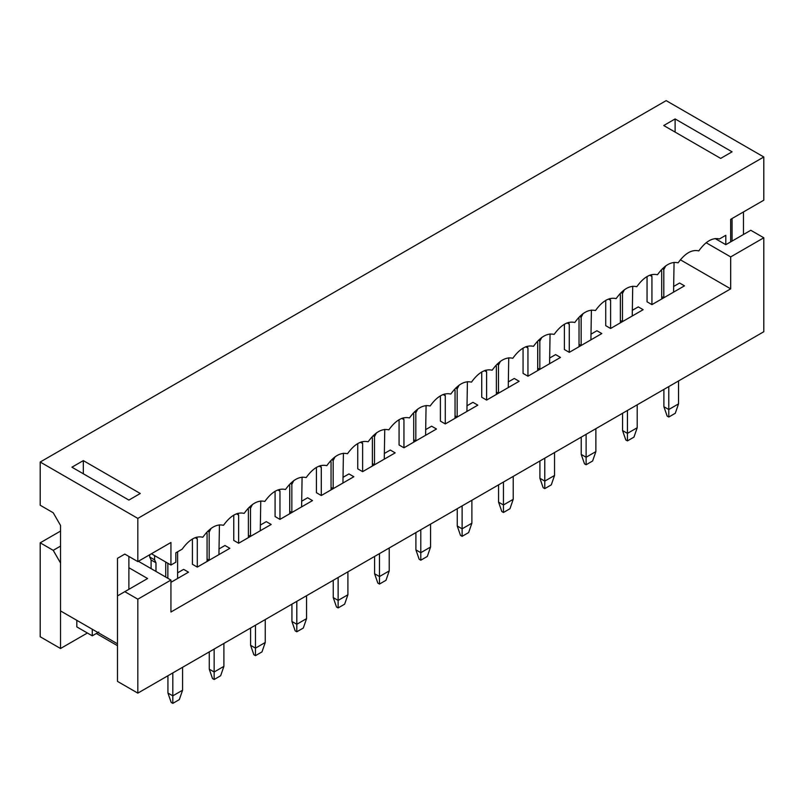 <?xml version="1.0" encoding="UTF-8"?>
<svg xmlns="http://www.w3.org/2000/svg" width="804" height="804" viewBox="0 0 804 804"><rect width="100%" height="100%" fill="white"/><g stroke="black" fill="none" stroke-linecap="round" stroke-linejoin="round"><path stroke-width="1.21" d="M233.753 540.429L233.753 515.103L233.753 540.429L238.637 543.243L238.637 515.062L238.637 543.243L233.753 540.429M260.275 525.112L266.295 521.635L271.179 524.459L260.275 530.751L260.757 500.962L260.275 530.751L271.179 524.459L266.295 521.635L260.275 525.112L266.295 521.635L271.179 524.459L238.637 543.243L271.179 524.459L266.295 521.635L260.275 525.112M252.456 504.46L250.506 508.198L250.506 536.389L248.396 537.605L248.396 509.424L247.642 508.842L248.396 509.424L248.396 537.605L250.506 536.389L250.506 508.198L252.456 504.46M237.823 513.334L238.637 515.062L237.823 513.334M236.446 513.796L238.637 515.062L236.446 513.796M250.597 628.024L250.597 645.31L255.471 648.135L255.471 625.21L255.471 648.135L265.24 642.496L265.24 619.572L265.24 642.496L261.983 651.893L255.471 655.652L253.843 654.707L250.597 645.31L250.597 628.024M249.049 507.354L250.506 508.198L249.049 507.354M248.396 535.162L250.506 536.389L248.396 535.162M261.983 651.893L265.24 642.496L255.471 648.135L255.471 655.652L261.983 651.893M255.471 655.652L255.471 648.135L250.597 645.31L253.843 654.707L255.471 655.652M151.092 568.609L151.092 559.966L149.705 557.011L149.705 554.75L149.705 557.011L154.589 559.825L155.976 562.78L155.976 571.423L155.976 562.78L154.589 559.825L154.589 555.594L154.589 559.825L149.705 557.011L151.092 559.966L155.976 562.78L151.092 559.966L151.092 568.609M177.614 572.84L183.634 569.363L188.518 572.177L177.614 578.468L177.614 551.795L177.614 578.468L188.518 572.177L183.634 569.363L177.614 572.84L183.634 569.363L188.518 572.177L170.94 582.327L188.518 572.177L183.634 569.363L177.614 572.84M167.855 563.252L167.855 578.287L167.855 563.252M165.735 577.061L165.735 562.036L165.735 577.061M167.935 675.752L167.935 693.038L172.81 695.852L172.81 672.938L172.81 695.852L182.578 690.224L182.578 667.3L182.578 690.224L179.322 699.611L172.81 703.369L171.192 702.435L167.935 693.038L167.935 675.752M179.322 699.611L182.578 690.224L172.81 695.852L172.81 703.369L179.322 699.611M172.81 703.369L172.81 695.852L167.935 693.038L171.192 702.435L172.81 703.369M192.417 564.287L192.417 538.971L192.417 564.287L197.302 567.101L197.302 538.921L197.302 567.101L192.417 564.287M218.939 548.971L224.969 545.494L229.843 548.318L218.939 554.609L219.432 524.821L218.939 554.609L229.843 548.318L224.969 545.494L218.939 548.971L224.969 545.494L229.843 548.318L197.302 567.101L229.843 548.318L224.969 545.494L218.939 548.971M211.13 528.318L209.181 532.067L209.181 560.247L207.07 561.473L207.07 533.283L206.306 532.7L207.07 533.283L207.07 561.473L209.181 560.247L209.181 532.067L211.13 528.318M196.498 537.193L197.302 538.921L196.498 537.193M195.111 537.655L197.302 538.921L195.111 537.655M209.261 651.893L209.261 669.179L214.145 671.993L214.145 649.069L214.145 671.993L223.904 666.355L223.904 643.431L223.904 666.355L220.648 675.752L214.145 679.511L212.517 678.576L209.261 669.179L209.261 651.893M207.723 531.223L209.181 532.067L207.723 531.223M207.07 559.031L209.181 560.247L207.07 559.031M220.648 675.752L223.904 666.355L214.145 671.993L214.145 679.511L220.648 675.752M214.145 679.511L214.145 671.993L209.261 669.179L212.517 678.576L214.145 679.511M275.079 516.56L275.079 491.244L275.079 516.56L279.963 519.384L279.963 491.204L279.963 519.384L275.079 516.56M301.601 501.254L307.62 497.776L312.505 500.59L301.601 506.892L302.093 477.104L301.601 506.892L312.505 500.59L307.62 497.776L301.601 501.254L307.62 497.776L312.505 500.59L279.963 519.384L312.505 500.59L307.62 497.776L301.601 501.254M293.782 480.591L291.842 484.34L291.842 512.52L289.721 513.746L289.721 485.566L288.968 484.983L289.721 485.566L289.721 513.746L291.842 512.52L291.842 484.34L293.782 480.591M279.159 489.465L279.963 491.204L279.159 489.465M277.772 489.937L279.963 491.204L277.772 489.937M291.922 604.166L291.922 621.452L296.807 624.276L296.807 601.352L296.807 624.276L306.565 618.638L306.565 595.714L306.565 618.638L303.309 628.035L296.807 631.783L295.179 630.849L291.922 621.452L291.922 604.166M290.385 483.495L291.842 484.34L290.385 483.495M289.721 511.304L291.842 512.52L289.721 511.304M303.309 628.035L306.565 618.638L296.807 624.276L296.807 631.783L303.309 628.035M296.807 631.783L296.807 624.276L291.922 621.452L295.179 630.849L296.807 631.783M316.414 492.701L316.414 467.385L316.414 492.701L321.288 495.525L321.288 467.335L321.288 495.525L316.414 492.701M342.936 477.385L348.956 473.918L353.84 476.732L342.936 483.023L343.419 453.235L342.936 483.023L353.84 476.732L348.956 473.918L342.936 477.385L348.956 473.918L353.84 476.732L321.288 495.525L353.84 476.732L348.956 473.918L342.936 477.385M335.117 456.732L333.168 460.481L333.168 488.661L331.057 489.887L331.057 461.697L330.303 461.114L331.057 461.697L331.057 489.887L333.168 488.661L333.168 460.481L335.117 456.732M320.484 465.606L321.288 467.335L320.484 465.606M319.108 466.069L321.288 467.335L319.108 466.069M333.248 580.307L333.248 597.593L338.132 600.407L338.132 577.483L338.132 600.407L347.901 594.769L347.901 571.855L347.901 594.769L344.645 604.166L338.132 607.924L336.504 606.99L333.248 597.593L333.248 580.307M331.71 459.637L333.168 460.481L331.71 459.637M331.057 487.445L333.168 488.661L331.057 487.445M344.645 604.166L347.901 594.769L338.132 600.407L338.132 607.924L344.645 604.166M338.132 607.924L338.132 600.407L333.248 597.593L336.504 606.99L338.132 607.924M357.74 468.843L357.74 443.527L357.74 468.843L362.624 471.657L362.624 443.476L362.624 471.657L357.74 468.843M384.262 453.526L390.282 450.049L395.166 452.873L384.262 459.164L384.754 429.376L384.262 459.164L395.166 452.873L390.282 450.049L384.262 453.526L390.282 450.049L395.166 452.873L362.624 471.657L395.166 452.873L390.282 450.049L384.262 453.526M376.443 432.874L374.503 436.622L374.503 464.802L372.383 466.018L372.383 437.838L371.629 437.255L372.383 437.838L372.383 466.018L374.503 464.802L374.503 436.622L376.443 432.874M361.81 441.748L362.624 443.476L361.81 441.748M360.433 442.21L362.624 443.476L360.433 442.21M374.584 556.448L374.584 573.734L379.468 576.548L379.468 553.624L379.468 576.548L389.226 570.91L389.226 547.986L389.226 570.91L385.97 580.307L379.468 584.066L377.84 583.121L374.584 573.734L374.584 556.448M373.036 435.778L374.503 436.622L373.036 435.778M372.383 463.576L374.503 464.802L372.383 463.576M385.97 580.307L389.226 570.91L379.468 576.548L379.468 584.066L385.97 580.307M379.468 584.066L379.468 576.548L374.584 573.734L377.84 583.121L379.468 584.066M399.075 444.984L399.075 419.658L399.075 444.984L403.95 447.798L403.95 419.618L403.95 447.798L399.075 444.984M425.597 429.668L431.617 426.19L436.492 429.004L425.597 435.306L426.08 405.517L425.597 435.306L436.492 429.004L431.617 426.19L425.597 429.668L431.617 426.19L436.492 429.004L403.95 447.798L436.492 429.004L431.617 426.19L425.597 429.668M417.778 409.015L415.829 412.753L415.829 440.944L413.718 442.16L413.718 413.98L412.954 413.397L413.718 413.98L413.718 442.16L415.829 440.944L415.829 412.753L417.778 409.015M403.146 417.879L403.95 419.618L403.146 417.879M401.759 418.351L403.95 419.618L401.759 418.351M415.909 532.58L415.909 549.866L420.793 552.69L420.793 529.766L420.793 552.69L430.552 547.052L430.552 524.128L430.552 547.052L427.306 556.448L420.793 560.207L419.165 559.262L415.909 549.866L415.909 532.58M414.372 411.909L415.829 412.753L414.372 411.909M413.718 439.718L415.829 440.944L413.718 439.718M427.306 556.448L430.552 547.052L420.793 552.69L420.793 560.207L427.306 556.448M420.793 560.207L420.793 552.69L415.909 549.866L419.165 559.262L420.793 560.207M440.401 421.115L440.401 395.799L440.401 421.115L445.285 423.939L445.285 395.749L445.285 423.939L440.401 421.115M466.923 405.809L472.943 402.332L477.827 405.146L466.923 411.437L467.415 381.649L466.923 411.437L477.827 405.146L472.943 402.332L466.923 405.809L472.943 402.332L477.827 405.146L445.285 423.939L477.827 405.146L472.943 402.332L466.923 405.809M459.104 385.146L457.164 388.895L457.164 417.075L455.044 418.301L455.044 390.111L454.29 389.528L455.044 390.111L455.044 418.301L457.164 417.075L457.164 388.895L459.104 385.146M444.471 394.02L445.285 395.749L444.471 394.02M443.094 394.493L445.285 395.749L443.094 394.493M457.245 508.721L457.245 526.007L462.119 528.821L462.119 505.907L462.119 528.821L471.888 523.193L471.888 500.269L471.888 523.193L468.631 532.58L462.119 536.338L460.501 535.404L457.245 526.007L457.245 508.721M455.697 388.051L457.164 388.895L455.697 388.051M455.044 415.859L457.164 417.075L455.044 415.859M468.631 532.58L471.888 523.193L462.119 528.821L462.119 536.338L468.631 532.58M462.119 536.338L462.119 528.821L457.245 526.007L460.501 535.404L462.119 536.338M481.727 397.256L481.727 371.94L481.727 397.256L486.611 400.07L486.611 371.89L486.611 400.07L481.727 397.256M508.259 381.94L514.279 378.463L519.153 381.287L508.259 387.578L508.741 357.79L508.259 387.578L519.153 381.287L514.279 378.463L508.259 381.94L514.279 378.463L519.153 381.287L486.611 400.07L519.153 381.287L514.279 378.463L508.259 381.94M500.44 361.287L498.49 365.036L498.49 393.216L496.38 394.442L496.38 366.252L495.616 365.669L496.38 366.252L496.38 394.442L498.49 393.216L498.49 365.036L500.44 361.287M485.807 370.162L486.611 371.89L485.807 370.162M484.42 370.624L486.611 371.89L484.42 370.624M498.57 484.862L498.57 502.148L503.455 504.962L503.455 482.038L503.455 504.962L513.213 499.324L513.213 476.4L513.213 499.324L509.967 508.721L503.455 512.48L501.827 511.535L498.57 502.148L498.57 484.862M497.033 364.192L498.49 365.036L497.033 364.192M496.38 391.99L498.49 393.216L496.38 391.99M509.967 508.721L513.213 499.324L503.455 504.962L503.455 512.48L509.967 508.721M503.455 512.48L503.455 504.962L498.57 502.148L501.827 511.535L503.455 512.48M523.062 373.398L523.062 348.072L523.062 373.398L527.947 376.212L527.947 348.031L527.947 376.212L523.062 373.398M549.584 358.081L555.604 354.604L560.488 357.428L549.584 363.72L550.067 333.931L549.584 363.72L560.488 357.428L555.604 354.604L549.584 358.081L555.604 354.604L560.488 357.428L527.947 376.212L560.488 357.428L555.604 354.604L549.584 358.081M541.765 337.429L539.826 341.167L539.826 369.358L537.705 370.574L537.705 342.393L536.951 341.811L537.705 342.393L537.705 370.574L539.826 369.358L539.826 341.167L541.765 337.429M527.133 346.303L527.947 348.031L527.133 346.303M525.756 346.765L527.947 348.031L525.756 346.765M539.906 460.993L539.906 478.279L544.78 481.104L544.78 458.179L544.78 481.104L554.549 475.465L554.549 452.541L554.549 475.465L551.293 484.862L544.78 488.621L543.152 487.676L539.906 478.279L539.906 460.993M538.358 340.323L539.826 341.167L538.358 340.323M537.705 368.131L539.826 369.358L537.705 368.131M551.293 484.862L554.549 475.465L544.78 481.104L544.78 488.621L551.293 484.862M544.78 488.621L544.78 481.104L539.906 478.279L543.152 487.676L544.78 488.621M564.388 349.529L564.388 324.213L564.388 349.529L569.272 352.353L569.272 324.163L569.272 352.353L564.388 349.529M590.91 334.223L596.93 330.745L601.814 333.559L590.91 339.861L591.402 310.073L590.91 339.861L601.814 333.559L596.93 330.745L590.91 334.223L596.93 330.745L601.814 333.559L569.272 352.353L601.814 333.559L596.93 330.745L590.91 334.223M583.091 313.56L581.151 317.309L581.151 345.489L579.031 346.715L579.031 318.535L578.277 317.952L579.031 318.535L579.031 346.715L581.151 345.489L581.151 317.309L583.091 313.56M568.468 322.434L569.272 324.163L568.468 322.434M567.081 322.906L569.272 324.163L567.081 322.906M581.232 437.135L581.232 454.421L586.116 457.245L586.116 434.321L586.116 457.245L595.875 451.607L595.875 428.683L595.875 451.607L592.618 460.993L586.116 464.752L584.488 463.818L581.232 454.421L581.232 437.135M579.694 316.464L581.151 317.309L579.694 316.464M579.031 344.273L581.151 345.489L579.031 344.273M592.618 460.993L595.875 451.607L586.116 457.245L586.116 464.752L592.618 460.993M586.116 464.752L586.116 457.245L581.232 454.421L584.488 463.818L586.116 464.752M605.724 325.67L605.724 300.354L605.724 325.67L610.598 328.484L610.598 300.304L610.598 328.484L605.724 325.67M632.245 310.354L638.265 306.887L643.15 309.701L632.245 315.992L632.728 286.204L632.245 315.992L643.15 309.701L638.265 306.887L632.245 310.354L638.265 306.887L643.15 309.701L610.598 328.484L643.15 309.701L638.265 306.887L632.245 310.354M624.427 289.701L622.477 293.45L622.477 321.63L620.366 322.856L620.366 294.666L619.613 294.083L620.366 294.666L620.366 322.856L622.477 321.63L622.477 293.45L624.427 289.701M609.794 298.575L610.598 300.304L609.794 298.575M608.417 299.038L610.598 300.304L608.417 299.038M622.557 413.276L622.557 430.562L627.442 433.376L627.442 410.452L627.442 433.376L637.21 427.738L637.21 404.824L637.21 427.738L633.954 437.135L627.442 440.893L625.813 439.959L622.557 430.562L622.557 413.276M621.02 292.606L622.477 293.45L621.02 292.606M620.366 320.414L622.477 321.63L620.366 320.414M633.954 437.135L637.21 427.738L627.442 433.376L627.442 440.893L633.954 437.135M627.442 440.893L627.442 433.376L622.557 430.562L625.813 439.959L627.442 440.893M647.049 301.812L647.049 276.496L647.049 301.812L651.933 304.626L651.933 276.445L651.933 304.626L647.049 301.812M673.571 286.495L679.591 283.018L684.475 285.842L673.571 292.133L674.064 262.345L673.571 292.133L684.475 285.842L679.591 283.018L673.571 286.495L679.591 283.018L684.475 285.842L651.933 304.626L684.475 285.842L679.591 283.018L673.571 286.495M665.752 265.843L663.813 269.581L663.813 297.771L661.692 298.987L661.692 270.807L660.938 270.224L661.692 270.807L661.692 298.987L663.813 297.771L663.813 269.581L665.752 265.843M651.119 274.717L651.933 276.445L651.119 274.717M649.743 275.179L651.933 276.445L649.743 275.179M663.893 389.417L663.893 406.703L668.777 409.517L668.777 386.593L668.777 409.517L678.536 403.879L678.536 380.955L678.536 403.879L675.28 413.276L668.777 417.035L667.149 416.09L663.893 406.703L663.893 389.417M662.345 268.747L663.813 269.581L662.345 268.747M661.692 296.545L663.813 297.771L661.692 296.545M675.28 413.276L678.536 403.879L668.777 409.517L668.777 417.035L675.28 413.276M668.777 417.035L668.777 409.517L663.893 406.703L667.149 416.09L668.777 417.035M147.594 578.518L128.881 567.714L147.594 578.518L124.811 591.674L137.826 599.191L170.94 580.066L138.399 561.282L170.94 580.066L137.826 599.191L124.811 591.674L117.495 595.895L117.495 681.39L137.826 693.128L137.826 599.191L137.826 693.128L117.495 681.39L117.495 595.895L147.594 578.518M96.339 633.482L117.495 645.692L96.339 633.482M76.812 626.899L76.812 620.326L76.812 626.899L92.269 635.823L76.812 626.899M60.541 563.021L60.541 648.506L87.385 633.009L60.541 648.506L60.541 563.021L53.215 550.338L60.541 546.107L53.215 550.338L40.2 542.821L53.215 550.338L60.541 563.021M730.685 288.847L680.345 259.782L730.685 288.847L170.94 612.015L730.685 288.847L730.685 256.908L763.8 237.783L750.785 230.276L728.002 243.421L750.785 230.276L763.8 237.783L763.8 331.73L137.826 693.128L763.8 331.73L763.8 237.783L730.685 256.908L730.685 288.847M706.113 242.718L730.685 256.908L706.113 242.718M60.541 531.082L40.2 542.821L40.2 636.768L60.541 648.506L40.2 636.768L40.2 542.821L60.541 531.082M170.94 612.015L170.94 580.066L170.94 612.015M98.781 632.065L92.269 635.823L98.781 632.065M92.269 629.251L92.269 635.823L92.269 629.251M182.166 549.162L175.825 552.82L182.166 549.162C189.061 539.584 195.945 535.605 202.839 537.233C195.945 535.605 189.061 539.584 182.166 549.162M725.801 235.301L719.459 238.959C712.575 237.341 705.681 241.311 698.797 250.888C691.902 249.27 685.018 253.25 678.134 262.818C671.239 261.199 664.355 265.179 657.461 274.757C650.577 273.129 643.692 277.109 636.798 286.686C629.914 285.058 623.02 289.038 616.135 298.616C609.251 296.988 602.357 300.967 595.473 310.545C588.578 308.927 581.694 312.897 574.81 322.474C567.915 320.856 561.031 324.836 554.137 334.404C547.253 332.786 540.358 336.765 533.474 346.333C526.59 344.715 519.696 348.695 512.811 358.272C505.917 356.644 499.033 360.624 492.148 370.202C485.254 368.574 478.37 372.553 471.476 382.131C464.591 380.513 457.707 384.483 450.813 394.06C443.929 392.442 437.034 396.412 430.15 405.99C423.266 404.372 416.371 408.352 409.487 417.919C402.593 416.301 395.709 420.281 388.824 429.849C381.93 428.23 375.046 432.21 368.152 441.788C361.267 440.16 354.383 444.14 347.489 453.717C340.605 452.089 333.71 456.069 326.826 465.647C319.932 464.029 313.047 467.998 306.163 477.576C299.269 475.958 292.385 479.928 285.49 489.505C278.606 487.887 271.722 491.867 264.828 501.435C257.943 499.817 251.049 503.796 244.165 513.374C237.28 511.746 230.386 515.726 223.502 525.303C216.608 523.675 209.723 527.655 202.839 537.233C209.723 527.655 216.608 523.675 223.502 525.303C230.386 515.726 237.28 511.746 244.165 513.374C251.049 503.796 257.943 499.817 264.828 501.435C271.722 491.867 278.606 487.887 285.49 489.505C292.385 479.928 299.269 475.958 306.163 477.576C313.047 467.998 319.932 464.029 326.826 465.647C333.71 456.069 340.605 452.089 347.489 453.717C354.383 444.14 361.267 440.16 368.152 441.788C375.046 432.21 381.93 428.23 388.824 429.849C395.709 420.281 402.593 416.301 409.487 417.919C416.371 408.352 423.266 404.372 430.15 405.99C437.034 396.412 443.929 392.442 450.813 394.06C457.707 384.483 464.591 380.513 471.476 382.131C478.37 372.553 485.254 368.574 492.148 370.202C499.033 360.624 505.917 356.644 512.811 358.272C519.696 348.695 526.59 344.715 533.474 346.333C540.358 336.765 547.253 332.786 554.137 334.404C561.031 324.836 567.915 320.856 574.81 322.474C581.694 312.897 588.578 308.927 595.473 310.545C602.357 300.967 609.251 296.988 616.135 298.616C623.02 289.038 629.914 285.058 636.798 286.686C643.692 277.109 650.577 273.129 657.461 274.757C664.355 265.179 671.239 261.199 678.134 262.818C685.018 253.25 691.902 249.27 698.797 250.888C705.681 241.311 712.575 237.341 719.459 238.959L725.801 235.301L725.801 244.687L730.685 241.873L730.685 219.321L763.8 200.206L763.8 156.991L137.826 518.399L137.826 561.604L170.94 542.489L170.94 565.041L175.825 562.217L175.825 552.82L175.825 562.217L170.94 565.041L151.413 553.765L170.94 565.041L170.94 542.489L137.826 561.604L137.826 518.399L763.8 156.991L763.8 200.206L730.685 219.321L730.685 241.873L725.801 244.687L715.108 238.517L725.801 244.687L725.801 235.301M40.2 505.244L40.2 462.029L666.174 100.631L763.8 156.991L666.174 100.631L40.2 462.029L137.826 518.399L40.2 462.029L40.2 505.244L53.215 512.761L60.541 525.444L60.541 610.929L117.495 643.813L117.495 558.318L124.811 554.097L137.826 561.604L124.811 554.097L117.495 558.318L117.495 643.813L60.541 610.929L60.541 525.444L53.215 512.761L40.2 505.244M743.459 211.954L743.459 234.497L743.459 211.954M732.072 151.825L720.675 158.398L663.732 125.524L675.119 118.942L732.072 151.825L675.119 118.942L663.732 125.524L720.675 158.398L732.072 151.825M128.881 500.078L71.928 467.194L83.325 460.622L140.268 493.495L128.881 500.078L140.268 493.495L83.325 460.622L71.928 467.194L128.881 500.078M128.881 589.322L128.881 556.438L128.881 589.322M124.811 554.097L117.495 558.318L124.811 554.097M83.325 473.767L83.325 460.622L83.325 473.767M732.072 218.527L732.072 241.069L732.072 218.527M675.119 132.097L675.119 118.942L675.119 132.097"/></g></svg>
